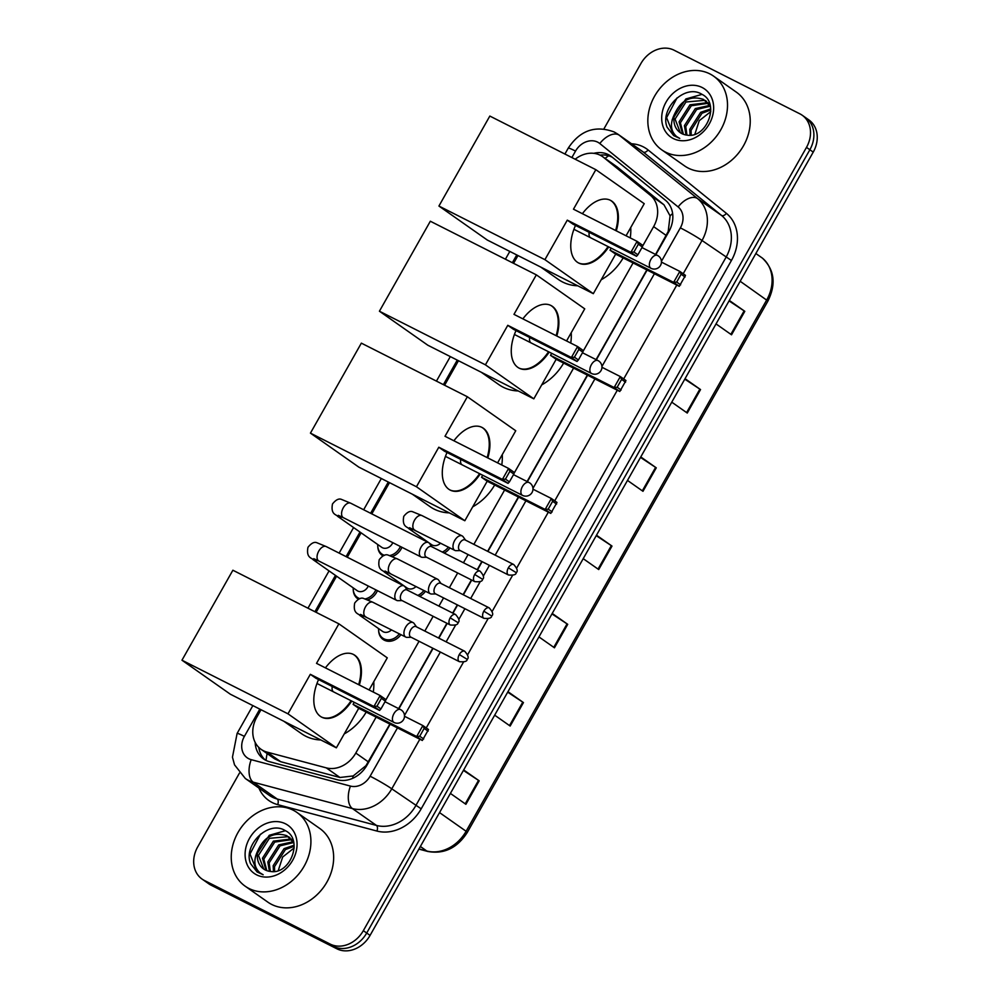 <?xml version="1.0" encoding="UTF-8"?>
<svg xmlns="http://www.w3.org/2000/svg" width="999" height="999" viewBox="0 0 999 999"><rect width="100%" height="100%" fill="white"/><g stroke="black" fill="none" stroke-linecap="round" stroke-linejoin="round"><path stroke-width="1.5" d="M446.59 528.034A14.423 11.838 125.1 0 1 447.515 528.446A14.423 11.838 125.1 0 1 448.376 528.933M450 547.939A14.423 11.838 125.1 0 1 444.193 553.021M422.065 571.391A14.423 11.838 125.1 0 1 422.989 571.79A14.423 11.838 125.1 0 1 423.851 572.29M425.474 591.283A14.423 11.838 125.1 0 1 419.667 596.366M397.54 614.735A14.423 11.838 125.1 0 1 398.464 615.147A14.423 11.838 125.1 0 1 399.325 615.646M400.949 634.64A14.423 11.838 125.1 0 1 384.29 640.184A14.423 11.838 125.1 0 1 383.092 639.46A14.423 11.838 125.1 0 1 378.633 630.556M377.435 590.659A14.423 11.838 125.1 0 1 367.807 599.862M401.96 547.302A14.423 11.838 125.1 0 1 392.332 556.505M655.569 254.458L668.194 231.493L670.092 215.859L663.973 204.807L617.207 166.97L602.547 156.606A27.035 22.203 -54.9 0 0 600.287 155.257A27.035 22.203 -54.9 0 0 575.174 159.228M642.469 246.378L653.633 226.623A27.035 22.203 -54.9 0 0 650.287 195.205L603.533 157.355A27.035 22.203 -54.9 0 0 602.547 156.606M261.014 709.715L256.793 717.182A27.035 22.203 -54.9 0 0 261.126 749.35L274.588 758.815L280.719 761.713L339.972 777.484L353.209 775.948L365.971 765.671L389.872 724.075M398.626 708.616L432.792 648.214M438.561 638.011L446.903 623.276M452.684 613.061L457.317 604.87M463.099 594.655L471.428 579.919M477.21 569.717L481.843 561.513M487.624 551.311L518.356 496.99M527.097 481.53L587.325 375.075M596.078 359.628L646.828 269.905M261.126 749.35A27.035 22.203 -54.9 0 0 267.045 752.097L326.286 767.869A27.035 22.203 -54.9 0 0 355.794 753.059L376.123 717.12M385.514 700.536L419.043 641.271M424.825 631.056L433.154 616.321M438.936 606.106L443.568 597.914M449.35 587.712L457.679 572.964M463.461 562.762L468.094 554.57M473.876 544.355L504.607 490.034M513.986 473.451L573.576 368.119M582.966 351.536L633.079 262.949M517.969 255.557L513.573 263.336M458.466 360.726L444.592 385.252M389.498 482.642L371.815 513.886M361.101 532.829L347.29 557.23M336.576 576.186L316.121 612.325M383.017 555.894A14.423 11.838 125.1 0 1 382.242 555.407A14.423 11.838 125.1 0 1 377.797 546.49M358.491 599.238A14.423 11.838 125.1 0 1 357.717 598.751A14.423 11.838 125.1 0 1 353.259 589.847M655.856 254.595L668.818 231.706A27.035 22.203 -54.9 0 0 665.471 200.275L611.7 156.756A27.035 22.203 -54.9 0 0 610.714 156.006A27.035 22.203 -54.9 0 0 608.453 154.658A27.035 22.203 -54.9 0 0 593.806 153.334M600.062 155.145A27.035 22.203 125.1 0 1 611.813 157.018A27.035 22.203 125.1 0 1 612.412 157.33M603.933 128.871L640.871 63.599A27.035 22.203 125.1 0 1 674.025 50.187L799.899 113.849A27.035 22.203 125.1 0 1 802.16 115.21A27.035 22.203 125.1 0 1 806.493 147.377L363.336 930.668A27.035 22.203 125.1 0 1 330.182 944.092L204.296 880.419A27.035 22.203 125.1 0 1 202.035 879.058A27.035 22.203 125.1 0 1 197.702 846.89L239.46 773.089M202.035 879.058L208.766 883.79A27.035 22.203 125.1 0 0 211.026 885.151L336.913 948.813A27.035 22.203 125.1 0 0 370.067 935.401L813.236 152.11A27.035 22.203 125.1 0 0 808.89 119.942L805.531 117.57A27.035 22.203 125.1 0 1 809.864 149.75L366.708 933.029A27.035 22.203 125.1 0 1 333.541 946.453L207.667 882.779A27.035 22.203 125.1 0 1 205.407 881.43A27.035 22.203 125.1 0 0 207.667 882.779L333.541 946.453A27.035 22.203 125.1 0 0 366.708 933.029L809.864 149.75A27.035 22.203 125.1 0 0 805.531 117.57L802.16 115.21M255.182 742.444A27.035 22.203 -54.9 0 0 263.524 758.94A27.035 22.203 -54.9 0 0 269.443 761.688L337.575 779.819A27.035 22.203 -54.9 0 0 367.083 765.009L390.159 724.213M398.901 708.766L433.079 648.363M438.848 638.161L447.19 623.413M452.972 613.211L457.604 605.007M463.386 594.805L471.715 580.069M477.497 569.855L482.13 561.663M487.912 551.46L518.643 497.14M527.385 481.68L587.612 375.224M596.353 359.765L647.115 270.055M265.284 760.027A27.035 22.203 125.1 0 1 258.778 747.389M507.954 691.683L523.451 702.584L510.164 726.048L494.667 715.159M463.686 769.942L479.183 780.831L465.896 804.307L450.399 793.418M640.771 456.943L656.268 467.832L642.981 491.308L627.484 480.419M685.039 378.683L700.536 389.573L687.262 413.049L671.753 402.16M729.307 300.437L744.804 311.326L731.53 334.802L716.033 323.913M552.222 613.436L567.719 624.325L554.445 647.802L538.948 636.912M596.49 535.189L612 546.078L598.713 569.555L583.216 558.666M596.228 535.664L612 546.078M551.96 613.91L567.719 624.325M729.045 300.911L744.804 311.326M684.777 379.158L700.536 389.573M640.496 457.417L656.268 467.832M463.411 770.416L479.183 780.831M507.679 692.157L523.451 702.584M665.546 152.123A45.055 37 125.1 0 1 661.775 149.862A45.055 37 125.1 0 1 655.918 93.956A45.055 37 125.1 0 1 709.814 73.876A45.055 37 125.1 0 1 713.573 76.136A45.055 37 125.1 0 1 719.43 132.043A45.055 37 125.1 0 1 665.546 152.123M713.573 76.136L736.3 92.108A45.055 37 125.1 0 1 742.157 148.014A45.055 37 125.1 0 1 688.261 168.094A45.055 37 125.1 0 1 684.502 165.834L661.775 149.862M705.943 100.974L704.819 100.337L685.963 101.998L675.074 119.056L680.356 132.755M710.314 106.319L703.483 99.4C690.659 95.305 681.043 100.162 674.625 113.948A20.367 16.721 125.1 0 0 680.182 132.617A20.367 16.721 125.1 0 0 681.88 133.641A20.367 16.721 125.1 0 0 687.05 135.127C706.817 138.824 720.354 102.947 701.972 94.356C684.977 83.254 659.415 109.078 667.145 127.26L673.726 135.652L679.757 138.411L676.673 136.576C670.504 131.081 669.817 123.539 674.625 113.948M709.515 103.534L708.516 102.997M708.316 103.284L691.308 105.744L680.406 122.802L683.391 134.303M707.767 102.647L689.972 104.808L679.07 121.866L682.592 133.978M710.264 106.206L696.653 109.503L685.751 126.561L686.95 135.115M709.814 105.407L695.316 108.566L684.415 125.624L686.013 134.99M710.764 109.965L701.997 113.262L691.096 130.32L691.208 135.14M710.701 108.903L700.661 112.325L689.76 129.383L690.072 135.252M702.11 87.487A29.371 24.126 125.1 0 1 709.278 123.926A29.371 24.126 125.1 0 1 673.239 138.511A29.371 24.126 125.1 0 1 666.083 102.073A29.371 24.126 125.1 0 1 702.11 87.487M694.854 134.266L699.25 120.692L710.776 111.601M701.997 94.381L685.876 98.951L672.14 119.805M677.06 97.877L666.595 117.632L673.763 135.677M577.747 285.789A49.563 40.697 125.1 0 1 562.637 282.03A49.563 40.697 125.1 0 1 558.503 279.545L540.771 267.095M630.731 227.535A49.563 40.697 125.1 0 1 630.244 237.912M623.139 257.929A49.563 40.697 125.1 0 1 601.186 279.757M608.716 246.903A35.14 19.918 -63.2 0 1 578.708 263.037A35.14 19.918 -63.2 0 1 575.499 225.412M567.282 220.142L630.881 252.322L637.087 241.358L573.476 209.191L595.841 169.68L489.835 116.059L438.923 206.044L544.917 259.665L567.282 220.142L572.914 224.113L636.525 256.281L630.881 252.322L633.94 252.01L638.361 244.193L637.087 241.358L642.719 245.329L642.32 246.965L638.361 244.193M582.38 213.699A35.14 19.918 -63.2 0 1 610.439 200.312A35.14 19.918 -63.2 0 1 616.283 230.844M544.917 259.665L593.319 293.669L615.671 254.146L610.039 250.187L611.176 248.152M626.061 235.789L644.23 203.684L595.841 169.68M438.923 206.044L487.312 240.047L593.319 293.669M633.94 252.01L637.886 254.795L642.32 246.965M636.525 256.281L637.886 254.795M661.45 262.1L679.832 271.403L685.476 275.362L679.27 286.313L615.671 254.146M679.27 286.313L673.638 282.355L610.039 250.187M680.644 284.827L676.685 282.055L673.638 282.355L679.832 271.403L681.118 274.226L676.685 282.055M685.077 277.01L681.118 274.226M610.102 200.15A35.14 19.918 -63.2 0 1 611.176 200.824A35.14 19.918 -63.2 0 1 615.621 230.507M589.235 232.367A7.205 4.083 116.8 0 0 590.372 237.6M608.054 246.578A35.14 19.918 -63.2 0 1 578.384 262.862M518.244 390.959A49.563 40.697 125.1 0 1 503.146 387.2A49.563 40.697 125.1 0 1 499.001 384.715L481.268 372.265M571.228 332.704A49.563 40.697 125.1 0 1 570.741 343.069M563.636 363.099A49.563 40.697 125.1 0 1 541.683 384.915M549.213 352.073A35.14 19.918 -63.2 0 1 519.218 368.194A35.14 19.918 -63.2 0 1 515.996 330.582M507.779 325.312L571.378 357.492L577.584 346.528L513.973 314.36L536.338 274.85L430.332 221.229L379.42 311.213L485.427 364.835L507.779 325.312L513.424 329.283L577.022 361.451L571.378 357.492L574.437 357.18L578.858 349.363L577.584 346.528L583.216 350.499L582.817 352.135L578.858 349.363M522.877 318.856A35.14 19.918 -63.2 0 1 550.936 305.482A35.14 19.918 -63.2 0 1 556.78 336.014M485.427 364.835L533.816 398.838L556.168 359.315L550.536 355.357L551.685 353.321M566.558 340.959L584.727 308.841L536.338 274.85M379.42 311.213L427.809 345.217L533.816 398.838M574.437 357.18L578.384 359.965L582.817 352.135M577.022 361.451L578.384 359.965M601.947 367.27L620.329 376.573L625.973 380.532L619.78 391.483L556.168 359.315M619.78 391.483L614.135 387.525L550.536 355.357M621.141 389.997L617.182 387.225L614.135 387.525L620.329 376.573L621.615 379.395L617.182 387.225M625.574 382.18L621.615 379.395M550.599 305.319A35.14 19.918 -63.2 0 1 551.673 305.981A35.14 19.918 -63.2 0 1 556.118 335.676M529.732 337.537A7.205 4.083 116.8 0 0 530.869 342.769M548.551 351.735A35.14 19.918 -63.2 0 1 518.881 368.032M449.275 512.874A49.563 40.697 125.1 0 1 434.165 509.115A49.563 40.697 125.1 0 1 430.02 506.63L412.3 494.168M502.26 454.62A49.563 40.697 125.1 0 1 501.773 464.985M494.667 485.014A49.563 40.697 125.1 0 1 472.714 506.83M480.232 473.988A35.14 19.918 -63.2 0 1 450.237 490.109A35.14 19.918 -63.2 0 1 447.028 452.497M438.798 447.227L502.41 479.395L508.603 468.444L445.005 436.276L467.357 396.753L361.351 343.144L310.439 433.129L416.446 486.75L438.798 447.227L444.443 451.186L508.041 483.366L502.41 479.395L505.457 479.095L509.89 471.266L508.603 468.444L514.248 472.402L513.836 474.05L509.89 471.266M453.896 440.771A35.14 19.918 -63.2 0 1 481.955 427.397A35.14 19.918 -63.2 0 1 487.812 457.929M416.446 486.75L464.835 520.741L487.2 481.231L481.555 477.272L482.704 475.237M497.589 462.874L515.746 430.756L467.357 396.753M310.439 433.129L358.828 467.132L464.835 520.741M505.457 479.095L509.415 481.88L513.836 474.05M508.041 483.366L509.415 481.88M532.979 489.185L551.361 498.489L556.992 502.447L550.799 513.399L487.2 481.231M550.799 513.399L545.154 509.44L481.555 477.272M552.172 511.913L548.214 509.14L545.154 509.44L551.361 498.489L552.634 501.311L548.214 509.14M556.593 504.095L552.634 501.311M481.63 427.235A35.14 19.918 -63.2 0 1 482.704 427.897A35.14 19.918 -63.2 0 1 487.15 457.592M460.764 459.44A7.205 4.083 116.8 0 0 461.9 464.672M479.57 473.651A35.14 19.918 -63.2 0 1 449.912 489.935M320.791 739.959A49.563 40.697 125.1 0 1 305.694 736.188A49.563 40.697 125.1 0 1 301.548 733.703L283.816 721.253M373.776 681.693A49.563 40.697 125.1 0 1 373.289 692.07M366.183 712.087A49.563 40.697 125.1 0 1 344.23 733.915M351.76 701.073A35.14 19.918 -63.2 0 1 321.765 717.195A35.14 19.918 -63.2 0 1 318.544 679.582M310.327 674.313L373.926 706.48L380.132 695.529L316.521 663.361L338.886 623.838L232.879 570.229L181.968 660.214L287.974 713.823L310.327 674.313L315.971 678.271L379.57 710.439L373.926 706.48L376.985 706.181L381.406 698.351L380.132 695.529L385.764 699.487L385.364 701.136L381.406 698.351M325.424 667.856A35.14 19.918 -63.2 0 1 353.484 654.47A35.14 19.918 -63.2 0 1 359.328 685.014M287.974 713.823L336.363 747.826L358.716 708.316L353.084 704.345L354.233 702.322M369.106 689.947L387.275 657.841L338.886 623.838M181.968 660.214L230.357 694.218L336.363 747.826M376.985 706.181L380.931 708.953L385.364 701.136M379.57 710.439L380.931 708.953M404.495 716.271L422.877 725.561L428.521 729.532L422.327 740.484L358.716 708.316M422.327 740.484L416.683 736.525L353.084 704.345M423.688 738.998L419.73 736.213L416.683 736.525L422.877 725.561L424.163 728.396L419.73 736.213M428.121 731.168L424.163 728.396M353.147 654.308A35.14 19.918 -63.2 0 1 354.22 654.982A35.14 19.918 -63.2 0 1 358.666 684.677M332.28 686.525A7.205 4.083 116.8 0 0 333.416 691.758M351.099 700.736A35.14 19.918 -63.2 0 1 321.428 717.02M392.782 542.669A8.104 6.656 125.1 0 1 382.342 547.689A8.104 6.656 125.1 0 1 381.668 547.277L337.562 516.296C336.501 514.423 330.457 514.747 332.492 503.958C335.901 499.7 338.948 498.214 341.621 499.463L350.724 503.209A8.104 4.595 116.8 0 0 343.269 507.792A8.104 4.595 116.8 0 0 343.032 508.241A8.104 4.595 116.8 0 0 343.406 517.694L421.178 557.03A8.104 4.595 116.8 0 0 422.515 557.317L426.61 557.255M384.503 555.332A13.511 11.101 125.1 0 1 383.054 554.745A13.511 11.101 125.1 0 1 381.918 554.07A13.511 11.101 125.1 0 1 377.759 544.542M431.893 546.79L429.52 543.456A8.104 4.595 116.8 0 0 428.833 542.744A8.104 4.595 116.8 0 0 428.509 542.557A8.104 4.595 116.8 0 0 421.054 547.127A8.104 4.595 116.8 0 0 420.854 556.83A8.104 4.595 116.8 0 0 421.178 557.03M431.693 546.715A5.857 3.322 116.8 0 0 431.456 546.578A5.857 3.322 116.8 0 0 426.086 549.887A5.857 3.322 116.8 0 0 425.936 556.893A5.857 3.322 116.8 0 0 426.173 557.03L474.8 581.63C480.044 582.092 482.617 581.318 482.542 579.283L474.712 574.475A5.857 3.322 116.8 0 0 474.8 581.63M400.387 546.515A13.511 11.101 125.1 0 1 389.785 555.544M368.256 586.013A8.104 6.656 125.1 0 1 357.817 591.046A8.104 6.656 125.1 0 1 357.142 590.634L313.037 559.652C311.975 557.779 305.931 558.091 307.967 547.302C311.376 543.056 314.423 541.558 317.095 542.819L326.198 546.565A8.104 4.595 116.8 0 0 318.743 551.136A8.104 4.595 116.8 0 0 318.506 551.585A8.104 4.595 116.8 0 0 318.881 561.038L396.653 600.374A8.104 4.595 116.8 0 0 397.989 600.674L402.085 600.599M359.977 598.688A13.511 11.101 125.1 0 1 358.529 598.101A13.511 11.101 125.1 0 1 357.392 597.427A13.511 11.101 125.1 0 1 353.234 587.899M407.367 590.147L404.995 586.8A8.104 4.595 116.8 0 0 404.295 586.101A8.104 4.595 116.8 0 0 403.971 585.901A8.104 4.595 116.8 0 0 396.528 590.484A8.104 4.595 116.8 0 0 396.328 600.187A8.104 4.595 116.8 0 0 396.653 600.374M407.167 590.072A5.857 3.322 116.8 0 0 406.93 589.922A5.857 3.322 116.8 0 0 401.561 593.231A5.857 3.322 116.8 0 0 401.411 600.237A5.857 3.322 116.8 0 0 401.648 600.387L450.274 624.974C455.507 625.449 458.091 624.662 458.017 622.639L450.187 617.832A5.857 3.322 116.8 0 0 450.274 624.974M375.861 589.86A13.511 11.101 125.1 0 1 365.259 598.901M440.559 543.156A8.104 6.656 125.1 0 1 432.242 545.054A8.104 6.656 125.1 0 1 431.556 544.642L408.841 528.671C407.779 526.81 401.735 527.122 403.771 516.333C407.167 512.087 410.214 510.589 412.899 511.85L421.99 515.596A8.104 4.595 116.8 0 0 414.298 520.616A8.104 4.595 116.8 0 0 414.348 529.87A8.104 4.595 116.8 0 0 414.672 530.069A8.104 4.595 116.8 0 0 415.022 530.207M465.534 540.134L463.161 536.8A8.104 4.595 116.8 0 0 462.462 536.088A8.104 4.595 116.8 0 0 462.137 535.901A8.104 4.595 116.8 0 0 454.533 540.771A8.104 4.595 116.8 0 0 454.495 550.174A8.104 4.595 116.8 0 0 454.82 550.374A8.104 4.595 116.8 0 0 456.156 550.661L460.252 550.599M465.334 540.059A5.857 3.322 116.8 0 0 465.097 539.922A5.857 3.322 116.8 0 0 459.727 543.231A5.857 3.322 116.8 0 0 459.577 550.237A5.857 3.322 116.8 0 0 459.815 550.374L508.441 574.974C513.673 575.436 516.258 574.662 516.183 572.627L508.354 567.819A5.857 3.322 116.8 0 0 508.441 574.974M448.401 547.127A13.511 11.101 125.1 0 1 442.307 552.06M416.034 586.513A8.104 6.656 125.1 0 1 407.717 588.399A8.104 6.656 125.1 0 1 407.03 587.986L384.315 572.027C383.254 570.154 377.21 570.479 379.233 559.677C382.642 555.432 385.689 553.933 388.374 555.194L397.465 558.941A8.104 4.595 116.8 0 0 389.772 563.96A8.104 4.595 116.8 0 0 389.822 573.226A8.104 4.595 116.8 0 0 390.147 573.414A8.104 4.595 116.8 0 0 390.497 573.563M441.009 583.491L438.636 580.144A8.104 4.595 116.8 0 0 437.937 579.445A8.104 4.595 116.8 0 0 437.612 579.245A8.104 4.595 116.8 0 0 430.007 584.115A8.104 4.595 116.8 0 0 429.97 593.531A8.104 4.595 116.8 0 0 430.294 593.718A8.104 4.595 116.8 0 0 431.63 594.018L435.726 593.943M440.809 583.416A5.857 3.322 116.8 0 0 440.571 583.266A5.857 3.322 116.8 0 0 435.202 586.575A5.857 3.322 116.8 0 0 435.052 593.581A5.857 3.322 116.8 0 0 435.289 593.731L483.916 618.319C489.148 618.793 491.733 618.006 491.658 615.983L483.828 611.176A5.857 3.322 116.8 0 0 483.916 618.319M423.876 590.471A13.511 11.101 125.1 0 1 417.782 595.416M391.508 629.857A8.104 6.656 125.1 0 1 383.179 631.755A8.104 6.656 125.1 0 1 382.505 631.343L359.777 615.372C358.728 613.511 352.684 613.823 354.707 603.034C358.117 598.788 361.163 597.29 363.836 598.551L372.939 602.297A8.104 4.595 116.8 0 0 365.247 607.317A8.104 4.595 116.8 0 0 365.297 616.57A8.104 4.595 116.8 0 0 365.622 616.77A8.104 4.595 116.8 0 0 365.971 616.907M416.483 626.835L414.11 623.501A8.104 4.595 116.8 0 0 413.411 622.789A8.104 4.595 116.8 0 0 413.087 622.602A8.104 4.595 116.8 0 0 405.482 627.472A8.104 4.595 116.8 0 0 405.444 636.875A8.104 4.595 116.8 0 0 405.769 637.075A8.104 4.595 116.8 0 0 407.093 637.362L411.188 637.3M399.35 633.828A13.511 11.101 125.1 0 1 383.891 638.811A13.511 11.101 125.1 0 1 382.767 638.136A13.511 11.101 125.1 0 1 378.609 628.608M416.283 626.76A5.857 3.322 116.8 0 0 416.046 626.623A5.857 3.322 116.8 0 0 410.664 629.932A5.857 3.322 116.8 0 0 410.527 636.937A5.857 3.322 116.8 0 0 410.764 637.075L459.39 661.675C464.622 662.137 467.207 661.363 467.132 659.328L459.303 654.52A5.857 3.322 116.8 0 0 459.39 661.675M248.938 888.461A45.055 37 125.1 0 1 245.18 886.2A45.055 37 125.1 0 1 239.323 830.294A45.055 37 125.1 0 1 293.219 810.214A45.055 37 125.1 0 1 296.978 812.474A45.055 37 125.1 0 1 302.834 868.381A45.055 37 125.1 0 1 248.938 888.461M296.978 812.474L319.705 828.433A45.055 37 125.1 0 1 325.562 884.352A45.055 37 125.1 0 1 271.666 904.432A45.055 37 125.1 0 1 267.894 902.172L245.18 886.2M289.348 837.312L288.224 836.675L269.368 838.323L258.466 855.381L263.761 869.08M293.718 842.644L286.888 835.726C274.063 831.643 264.448 836.488 258.029 850.274A20.367 16.721 125.1 0 0 263.574 868.955A20.367 16.721 125.1 0 0 265.284 869.979A20.367 16.721 125.1 0 0 270.454 871.453C290.222 875.161 303.758 839.285 285.377 830.693C268.381 819.592 242.819 845.404 250.549 863.598L257.13 871.99L263.162 874.749L260.077 872.914C253.896 867.407 253.222 859.864 258.029 850.274M292.919 839.859L291.92 839.322M291.72 839.622L274.713 842.082L263.811 859.14L266.795 870.629M291.171 838.985L273.376 841.146L262.475 858.203L265.996 870.316M293.669 842.544L280.057 845.841L269.156 862.899L270.354 871.453M293.219 841.745L278.721 844.904L267.819 861.962L269.405 871.315M294.168 846.29L285.402 849.587L274.5 866.657L274.613 871.478M294.106 845.229L284.066 848.651L273.164 865.708L273.476 871.578M285.514 823.825A29.371 24.126 125.1 0 1 292.682 860.264A29.371 24.126 125.1 0 1 256.643 874.849A29.371 24.126 125.1 0 1 249.475 838.411A29.371 24.126 125.1 0 1 285.514 823.825M278.259 870.604L282.655 857.03L294.181 847.939M285.389 830.706L269.28 835.289L255.544 856.131M260.452 834.202L250 853.97L257.168 872.015M617.207 166.97L603.533 157.355M266.071 760.439A27.035 14.773 -75.1 0 1 267.17 753.608M670.092 215.859A27.035 15.41 -51 0 1 672.614 213.549M605.119 158.416A27.035 15.41 -51 0 1 608.666 155.769M352.684 778.321A27.035 14.773 -75.1 0 1 353.209 775.948M663.973 204.807L650.287 195.205M666.283 235.514L653.633 226.623M368.444 761.95L355.794 753.059M339.972 777.484L326.286 767.869M280.719 761.713L267.045 752.097M661.438 261.313L680.356 227.872A18.019 14.798 -54.9 0 0 678.121 206.93L599.8 143.531A18.019 14.798 -54.9 0 0 597.639 142.133A18.019 14.798 -54.9 0 0 575.536 151.086L571.865 157.555M599.8 143.531A18.019 10.265 -51 0 1 619.243 135.202A36.039 29.595 125.1 0 0 617.919 134.203L614.185 131.968C595.317 125.012 580.007 130.394 568.256 148.114A18.019 1.224 29.5 0 1 575.536 151.086M259.815 709.115L244.38 736.388A18.019 14.798 -54.9 0 0 248.776 758.74A18.019 14.798 -54.9 0 0 251.211 759.665L350.449 786.088A18.019 14.798 -54.9 0 0 370.117 776.211L397.452 727.909M419.842 739.235L391.783 788.823A36.039 29.595 125.1 0 1 352.447 808.578L253.209 782.155A36.039 29.595 125.1 0 1 248.339 780.306A36.039 29.595 125.1 0 1 245.317 778.496L269.305 795.354A36.039 29.595 -54.9 0 0 272.327 797.165A36.039 29.595 -54.9 0 0 277.198 799.013L376.436 825.424A36.039 29.595 -54.9 0 0 415.771 805.681L725.998 257.342A36.039 29.595 -54.9 0 0 721.54 215.447L643.231 152.048A36.039 29.595 -54.9 0 0 641.907 151.061L617.919 134.203M631.53 143.769A40.547 33.292 125.1 0 1 643.206 146.816A40.547 33.292 125.1 0 1 648.089 149.962L726.398 213.361A40.547 33.292 125.1 0 1 731.418 260.502L421.191 808.828A40.547 33.292 125.1 0 1 376.935 831.056L277.697 804.632A4.508 2.46 104.9 0 0 277.198 799.013L253.209 782.155A18.019 9.853 -75.1 0 1 251.211 759.665M277.697 804.632A40.547 33.292 125.1 0 1 258.928 788.061M806.493 147.377L813.236 152.11M204.296 880.419L211.026 885.151M330.182 944.092L336.913 948.813M363.336 930.668L370.067 935.401M648.089 149.962A4.508 2.572 129 0 1 643.231 152.048L619.243 135.202L697.564 198.589L721.54 215.447A4.508 2.572 129 0 0 726.398 213.361M678.121 206.93A18.019 10.265 -51 0 1 697.564 198.589A36.039 29.595 125.1 0 1 702.022 240.497L731.418 260.502M350.449 786.088A18.019 9.853 -75.1 0 0 352.447 808.578L376.436 825.424A4.508 2.46 104.9 0 1 376.935 831.056M370.117 776.211A18.019 1.224 29.5 0 1 391.783 788.823L421.191 808.828M680.356 227.872A18.019 1.224 29.5 0 1 702.022 240.497L683.191 273.763M676.798 285.065L623.688 378.933M617.295 390.234L554.72 500.849M548.326 512.15L516.695 568.056M512.524 575.424L492.17 611.4M487.999 618.768L467.644 654.757M463.474 662.125L426.236 727.921M516.77 254.945L512.362 262.725M457.267 360.115L443.394 384.64M388.286 482.03L370.617 513.274M359.99 532.055L346.091 556.63M335.464 575.399L314.91 611.713M404.483 715.484L440.372 652.047M446.141 641.845L455.731 624.887M458.778 619.517L464.897 608.703M470.666 598.488L480.257 581.543M483.304 576.161L489.423 565.347M495.192 555.144L525.924 500.824M532.954 488.399L594.904 378.908M601.935 366.483L654.407 273.738M252.859 705.594L237.113 733.428A18.019 1.224 29.5 0 1 244.38 736.388M740.159 281.256L767.944 301.011L467.332 832.354L466.108 831.268L766.733 299.925A36.039 29.595 -54.9 0 0 762.274 258.017A9.016 5.132 -51 0 1 762.424 258.142A9.016 5.132 -51 0 1 762.624 258.304M467.332 832.354C457.255 848.051 444.031 854.42 427.659 851.435A9.016 4.92 -75.1 0 1 426.773 851.011A36.039 29.595 -54.9 0 0 466.108 831.268L439.548 812.599M418.981 848.938L426.773 851.011L420.367 846.503M755.856 253.509L762.424 258.142C774.462 269.718 776.298 284.003 767.944 301.011M598.051 569.093L611.326 545.629M642.332 490.846L655.606 467.382M686.6 412.587L699.874 389.123M730.868 334.34L744.143 310.876M553.783 647.34L567.057 623.875M509.515 725.586L522.789 702.122M465.234 803.845L478.509 780.381M573.926 229.308L650.986 268.294A7.205 4.083 -63.2 0 1 650.699 268.119A7.205 4.083 -63.2 0 1 650.873 259.49A7.205 4.083 -63.2 0 1 657.504 255.432A7.205 4.083 -63.2 0 1 657.792 255.594M514.423 334.478L591.495 373.464A7.205 4.083 -63.2 0 1 591.208 373.289A7.205 4.083 -63.2 0 1 591.383 364.66A7.205 4.083 -63.2 0 1 598.001 360.589A7.205 4.083 -63.2 0 1 598.289 360.764M445.454 456.393L522.514 495.379A7.205 4.083 -63.2 0 1 522.227 495.204A7.205 4.083 -63.2 0 1 522.402 486.575A7.205 4.083 -63.2 0 1 529.02 482.505A7.205 4.083 -63.2 0 1 529.308 482.679M316.97 683.478L394.043 722.452A7.205 4.083 -63.2 0 1 393.756 722.289A7.205 4.083 -63.2 0 1 393.931 713.661A7.205 4.083 -63.2 0 1 400.549 709.59A7.205 4.083 -63.2 0 1 400.836 709.765M482.542 579.283C484.49 577.971 483.678 575.262 480.094 571.178A5.857 3.322 116.8 0 0 474.712 574.475M342.357 517.17A8.104 6.656 125.1 0 1 338.249 516.708A8.104 6.656 125.1 0 1 337.562 516.296M458.017 622.639C459.965 621.316 459.153 618.618 455.569 614.522A5.857 3.322 116.8 0 0 450.187 617.832M317.832 560.514A8.104 6.656 125.1 0 1 313.711 560.052A8.104 6.656 125.1 0 1 313.037 559.652M516.183 572.627C518.131 571.316 517.32 568.606 513.736 564.522A5.857 3.322 116.8 0 0 508.354 567.819M422.315 515.784A8.104 4.595 116.8 0 0 421.99 515.596L462.137 535.901M413.636 529.545A8.104 6.656 125.1 0 1 409.515 529.083A8.104 6.656 125.1 0 1 408.841 528.671M491.658 615.983C493.606 614.66 492.794 611.962 489.21 607.867A5.857 3.322 116.8 0 0 483.828 611.176M397.789 559.14A8.104 4.595 116.8 0 0 397.465 558.941L437.612 579.245M389.098 572.889A8.104 6.656 125.1 0 1 384.99 572.439A8.104 6.656 125.1 0 1 384.315 572.027M467.132 659.328C469.08 658.016 468.269 655.307 464.672 651.223A5.857 3.322 116.8 0 0 459.303 654.52M373.264 602.484A8.104 4.595 116.8 0 0 372.939 602.297L413.087 622.602M364.573 616.246A8.104 6.656 125.1 0 1 360.464 615.784A8.104 6.656 125.1 0 1 359.777 615.372M237.113 733.428L232.455 757.192L234.528 764.847L245.317 778.496M568.256 148.114L564.91 154.033M509.815 251.436L505.407 259.203M450.312 356.593L436.438 381.118M381.331 478.509L363.661 509.752M353.584 527.559L339.136 553.109M329.058 570.904L307.954 608.204M427.659 851.435L418.893 849.1M705.282 100.487L706.618 101.423M650.986 268.294A7.205 7.205 0 0 0 660.514 265.409A7.205 7.205 0 0 0 657.504 255.432L641.97 247.577M591.495 373.464A7.205 7.205 0 0 0 601.023 370.579A7.205 7.205 0 0 0 598.001 360.589L582.479 352.747M522.514 495.379A7.205 7.205 0 0 0 532.042 492.495A7.205 7.205 0 0 0 529.02 482.505L513.498 474.662M394.043 722.452A7.205 7.205 0 0 0 403.571 719.58A7.205 7.205 0 0 0 400.549 709.59L385.027 701.735M381.918 554.07L383.953 555.506M343.406 517.694L338.274 515.322M350.724 503.209L428.509 542.557M480.094 571.178L431.456 546.578M357.392 597.427L359.428 598.851M318.881 561.038L313.748 558.666M326.198 546.565L403.971 585.901M455.569 614.522L406.93 589.922M409.54 527.697L454.82 550.374M513.736 564.522L465.097 539.922M385.015 571.053L430.294 593.718M489.21 607.867L440.571 583.266M360.489 614.397L405.769 637.075M382.767 638.136L386.975 641.096M464.672 651.223L416.046 626.623M288.686 836.825L290.022 837.761"/></g></svg>
